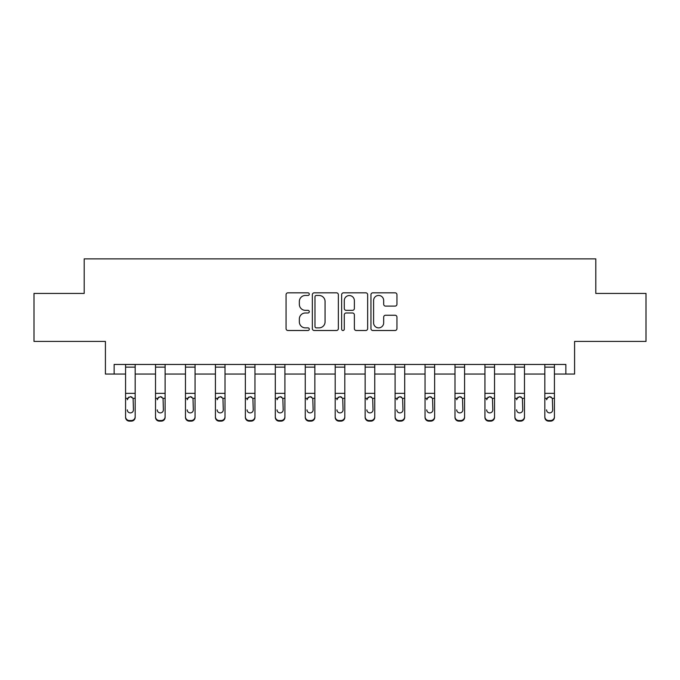 <?xml version="1.0" encoding="UTF-8"?>
<svg xmlns="http://www.w3.org/2000/svg" width="680" height="680" viewBox="0 0 680 680"><rect width="100%" height="100%" fill="white"/><g stroke="black" fill="none" stroke-linecap="round" stroke-linejoin="round"><path stroke-width="1.02" d="M309.289 294.142A1.317 1.317 0 0 0 307.964 292.825L287.946 292.825A1.887 1.887 0 0 0 286.059 294.703L286.059 328.627A1.887 1.887 0 0 0 287.946 330.505L307.964 330.505A1.317 1.317 0 0 0 309.289 329.188A1.317 1.317 0 0 0 307.964 327.87L305.379 327.87A6.026 6.026 0 0 1 299.344 321.844L299.344 319.014A6.026 6.026 0 0 1 305.379 312.987L307.964 312.987A1.317 1.317 0 0 0 309.289 311.661A1.317 1.317 0 0 0 307.964 310.344L305.379 310.344A6.026 6.026 0 0 1 299.344 304.317L299.344 301.486A6.026 6.026 0 0 1 305.379 295.46L307.964 295.46A1.317 1.317 0 0 0 309.289 294.142M114.146 374.059L114.146 364.454L565.854 364.454L565.854 374.059L574.583 374.059L574.583 341.42L646 341.42L646 293.428L595.799 293.428L595.799 258.876L84.201 258.876L84.201 293.428L34 293.428L34 341.42L105.417 341.42L105.417 374.059L125.57 374.059M395.072 306.111A1.887 1.887 0 0 0 396.95 304.224L396.95 294.703A1.887 1.887 0 0 0 395.072 292.825L372.835 292.825A1.887 1.887 0 0 0 370.949 294.703L370.949 328.627A1.887 1.887 0 0 0 372.835 330.505L395.072 330.505A1.887 1.887 0 0 0 396.95 328.627L396.95 317.126A1.887 1.887 0 0 0 395.072 315.248L385.551 315.248A1.887 1.887 0 0 0 383.673 317.126L383.673 322.83A5.04 5.04 0 0 1 378.632 327.87A5.04 5.04 0 0 1 373.592 322.83L373.592 300.5A5.04 5.04 0 0 1 378.632 295.46A5.04 5.04 0 0 1 383.673 300.5L383.673 304.224A1.887 1.887 0 0 0 385.551 306.111L395.072 306.111M338.351 294.703A1.887 1.887 0 0 0 336.464 292.825L314.228 292.825A1.887 1.887 0 0 0 312.35 294.703L312.35 328.627A1.887 1.887 0 0 0 314.228 330.505L336.464 330.505A1.887 1.887 0 0 0 338.351 328.627L338.351 294.703M343.536 292.825L365.772 292.825A1.887 1.887 0 0 1 367.65 294.703L367.65 328.627A1.887 1.887 0 0 1 365.772 330.505L356.252 330.505A1.887 1.887 0 0 1 354.365 328.627L354.365 314.865A1.887 1.887 0 0 0 352.486 312.987L346.171 312.987A1.887 1.887 0 0 0 344.284 314.865L344.284 329.188A1.317 1.317 0 0 1 342.966 330.505A1.317 1.317 0 0 1 341.649 329.188L341.649 294.703A1.887 1.887 0 0 1 343.536 292.825M135.167 374.059L155.516 374.059M165.112 374.059L185.462 374.059M195.066 374.059L215.416 374.059M225.012 374.059L245.361 374.059M254.957 374.059L275.306 374.059M284.903 374.059L305.252 374.059M314.849 374.059L335.197 374.059M344.802 374.059L365.151 374.059M374.748 374.059L395.097 374.059M404.694 374.059L425.043 374.059M434.639 374.059L454.988 374.059M464.585 374.059L484.933 374.059M494.538 374.059L514.887 374.059M524.484 374.059L544.833 374.059M554.429 374.059L565.854 374.059M316.302 295.46A1.317 1.317 0 0 0 314.984 296.777L314.984 326.553A1.317 1.317 0 0 0 316.302 327.87L319.039 327.87A6.026 6.026 0 0 0 325.065 321.844L325.065 301.486A6.026 6.026 0 0 0 319.039 295.46L316.302 295.46M354.365 300.594A5.04 5.04 0 0 0 349.325 295.553A5.04 5.04 0 0 0 344.284 300.594L344.284 308.465A1.887 1.887 0 0 0 346.171 310.344L352.486 310.344A1.887 1.887 0 0 0 354.365 308.465L354.365 300.594M125.57 398.939L125.57 416.712A3.842 3.808 0 0 0 129.412 420.529L131.325 420.529A3.842 3.808 0 0 0 135.167 416.712L135.167 417.316A3.842 3.808 180 0 1 131.325 421.124L131.325 420.529M127.296 410.465L127.296 409.861A3.068 3.051 180 0 0 130.373 412.904A3.068 3.051 180 0 0 133.441 409.861A3.068 3.051 180 0 1 130.373 412.904M128.767 397.111L127.296 399.747L127.636 398.335L130.373 396.661L133.101 398.335L133.441 409.861M131.971 397.111L130.373 396.661M135.167 364.454L135.167 417.316M125.57 364.454L125.57 416.712M129.412 420.529L129.412 421.124L131.325 421.124M129.412 421.124A3.842 3.808 180 0 1 125.57 417.316M155.516 398.939L155.516 416.712A3.842 3.808 0 0 0 159.358 420.529L161.279 420.529A3.842 3.808 0 0 0 165.112 416.712L165.112 417.316A3.842 3.808 180 0 1 161.279 421.124L161.279 420.529M157.242 410.465L157.242 409.861A3.068 3.051 180 0 0 160.319 412.904A3.068 3.051 180 0 0 163.387 409.861A3.068 3.051 180 0 1 160.319 412.904M158.712 397.111L157.242 399.747L157.581 398.335L160.319 396.661L163.047 398.335L163.387 409.861M161.917 397.111L160.319 396.661M185.462 398.939L185.462 416.712A3.842 3.808 0 0 0 189.304 420.529L191.225 420.529A3.842 3.808 0 0 0 195.066 416.712L195.066 417.316A3.842 3.808 180 0 1 191.225 421.124L191.225 420.529M187.195 410.465L187.195 409.861A3.068 3.051 180 0 0 190.264 412.904A3.068 3.051 180 0 0 193.332 409.861A3.068 3.051 180 0 1 190.264 412.904M188.657 397.111L187.195 399.747L187.535 398.335L190.264 396.661L192.993 398.335L193.332 409.861M191.862 397.111L190.264 396.661M165.112 364.454L165.112 417.316M155.516 364.454L155.516 416.712M159.358 420.529L159.358 421.124L161.279 421.124M159.358 421.124A3.842 3.808 180 0 1 155.516 417.316M195.066 364.454L195.066 417.316M185.462 364.454L185.462 416.712M189.304 420.529L189.304 421.124L191.225 421.124M189.304 421.124A3.842 3.808 180 0 1 185.462 417.316M215.416 398.939L215.416 416.712A3.842 3.808 0 0 0 219.249 420.529L221.17 420.529A3.842 3.808 0 0 0 225.012 416.712L225.012 417.316A3.842 3.808 180 0 1 221.17 421.124L221.17 420.529M217.141 410.465L217.141 409.861A3.068 3.051 180 0 0 220.209 412.904A3.068 3.051 180 0 0 223.286 409.861A3.068 3.051 180 0 1 220.209 412.904M218.611 397.111L217.141 399.747L217.481 398.335L220.209 396.661L222.947 398.335L223.286 409.861M221.807 397.111L220.209 396.661M225.012 364.454L225.012 417.316M215.416 364.454L215.416 416.712M219.249 420.529L219.249 421.124L221.17 421.124M219.249 421.124A3.842 3.808 180 0 1 215.416 417.316M245.361 398.939L245.361 416.712A3.842 3.808 0 0 0 249.195 420.529L251.115 420.529A3.842 3.808 0 0 0 254.957 416.712L254.957 417.316A3.842 3.808 180 0 1 251.115 421.124L251.115 420.529M247.087 410.465L247.087 409.861A3.068 3.051 180 0 0 250.155 412.904A3.068 3.051 180 0 0 253.232 409.861A3.068 3.051 180 0 1 250.155 412.904M248.557 397.111L247.087 399.747L247.426 398.335L250.155 396.661L252.892 398.335L253.232 409.861M251.753 397.111L250.155 396.661M254.957 364.454L254.957 417.316M245.361 364.454L245.361 416.712M249.195 420.529L249.195 421.124L251.115 421.124M249.195 421.124A3.842 3.808 180 0 1 245.361 417.316M275.306 398.939L275.306 416.712A3.842 3.808 0 0 0 279.149 420.529L281.061 420.529A3.842 3.808 0 0 0 284.903 416.712L284.903 417.316A3.842 3.808 180 0 1 281.061 421.124L281.061 420.529M277.032 410.465L277.032 409.861A3.068 3.051 180 0 0 280.109 412.904A3.068 3.051 180 0 0 283.177 409.861A3.068 3.051 180 0 1 280.109 412.904M278.502 397.111L277.032 399.747L277.372 398.335L280.109 396.661L282.837 398.335L283.177 409.861M281.707 397.111L280.109 396.661M284.903 364.454L284.903 417.316M275.306 364.454L275.306 416.712M279.149 420.529L279.149 421.124L281.061 421.124M279.149 421.124A3.842 3.808 180 0 1 275.306 417.316M305.252 398.939L305.252 416.712A3.842 3.808 0 0 0 309.094 420.529L311.015 420.529A3.842 3.808 0 0 0 314.849 416.712L314.849 417.316A3.842 3.808 180 0 1 311.015 421.124L311.015 420.529M306.977 410.465L306.977 409.861A3.068 3.051 180 0 0 310.054 412.904A3.068 3.051 180 0 0 313.123 409.861A3.068 3.051 180 0 1 310.054 412.904M308.448 397.111L306.977 399.747L307.317 398.335L310.054 396.661L312.783 398.335L313.123 409.861M311.652 397.111L310.054 396.661M314.849 364.454L314.849 417.316M305.252 364.454L305.252 416.712M309.094 420.529L309.094 421.124L311.015 421.124M309.094 421.124A3.842 3.808 180 0 1 305.252 417.316M335.197 398.939L335.197 416.712A3.842 3.808 0 0 0 339.039 420.529L340.96 420.529A3.842 3.808 0 0 0 344.802 416.712L344.802 417.316A3.842 3.808 180 0 1 340.96 421.124L340.96 420.529M336.931 410.465L336.931 409.861A3.068 3.051 180 0 0 340 412.904A3.068 3.051 180 0 0 343.069 409.861A3.068 3.051 180 0 1 340 412.904M338.394 397.111L336.931 399.747L337.272 398.335L340 396.661L342.728 398.335L343.069 409.861M341.598 397.111L340 396.661M344.802 364.454L344.802 417.316M335.197 364.454L335.197 416.712M339.039 420.529L339.039 421.124L340.96 421.124M339.039 421.124A3.842 3.808 180 0 1 335.197 417.316M365.151 398.939L365.151 416.712A3.842 3.808 0 0 0 368.985 420.529L370.906 420.529A3.842 3.808 0 0 0 374.748 416.712L374.748 417.316A3.842 3.808 180 0 1 370.906 421.124L370.906 420.529M366.877 410.465L366.877 409.861A3.068 3.051 180 0 0 369.945 412.904A3.068 3.051 180 0 0 373.023 409.861A3.068 3.051 180 0 1 369.945 412.904M368.348 397.111L366.877 399.747L367.217 398.335L369.945 396.661L372.683 398.335L373.023 409.861M371.543 397.111L369.945 396.661M374.748 364.454L374.748 417.316M365.151 364.454L365.151 416.712M368.985 420.529L368.985 421.124L370.906 421.124M368.985 421.124A3.842 3.808 180 0 1 365.151 417.316M395.097 398.939L395.097 416.712A3.842 3.808 0 0 0 398.939 420.529L400.851 420.529A3.842 3.808 0 0 0 404.694 416.712L404.694 417.316A3.842 3.808 180 0 1 400.851 421.124L400.851 420.529M396.822 410.465L396.822 409.861A3.068 3.051 180 0 0 399.891 412.904A3.068 3.051 180 0 0 402.968 409.861A3.068 3.051 180 0 1 399.891 412.904M398.293 397.111L396.822 399.747L397.162 398.335L399.891 396.661L402.628 398.335L402.968 409.861M401.489 397.111L399.891 396.661M404.694 364.454L404.694 417.316M395.097 364.454L395.097 416.712M398.939 420.529L398.939 421.124L400.851 421.124M398.939 421.124A3.842 3.808 180 0 1 395.097 417.316M425.043 398.939L425.043 416.712A3.842 3.808 0 0 0 428.885 420.529L430.805 420.529A3.842 3.808 0 0 0 434.639 416.712L434.639 417.316A3.842 3.808 180 0 1 430.805 421.124L430.805 420.529M426.768 410.465L426.768 409.861A3.068 3.051 180 0 0 429.845 412.904A3.068 3.051 180 0 0 432.913 409.861A3.068 3.051 180 0 1 429.845 412.904M428.238 397.111L426.768 399.747L427.108 398.335L429.845 396.661L432.574 398.335L432.913 409.861M431.443 397.111L429.845 396.661M434.639 364.454L434.639 417.316M425.043 364.454L425.043 416.712M428.885 420.529L428.885 421.124L430.805 421.124M428.885 421.124A3.842 3.808 180 0 1 425.043 417.316M454.988 398.939L454.988 416.712A3.842 3.808 0 0 0 458.83 420.529L460.751 420.529A3.842 3.808 0 0 0 464.585 416.712L464.585 417.316A3.842 3.808 180 0 1 460.751 421.124L460.751 420.529M456.713 410.465L456.713 409.861A3.068 3.051 180 0 0 459.79 412.904A3.068 3.051 180 0 0 462.859 409.861A3.068 3.051 180 0 1 459.79 412.904M458.184 397.111L456.713 399.747L457.054 398.335L459.79 396.661L462.519 398.335L462.859 409.861M461.388 397.111L459.79 396.661M464.585 364.454L464.585 417.316M454.988 364.454L454.988 416.712M458.83 420.529L458.83 421.124L460.751 421.124M458.83 421.124A3.842 3.808 180 0 1 454.988 417.316M484.933 398.939L484.933 416.712A3.842 3.808 0 0 0 488.775 420.529L490.696 420.529A3.842 3.808 0 0 0 494.538 416.712L494.538 417.316A3.842 3.808 180 0 1 490.696 421.124L490.696 420.529M486.667 410.465L486.667 409.861A3.068 3.051 180 0 0 489.736 412.904A3.068 3.051 180 0 0 492.804 409.861A3.068 3.051 180 0 1 489.736 412.904M488.138 397.111L486.667 399.747L487.008 398.335L489.736 396.661L492.464 398.335L492.804 409.861M491.334 397.111L489.736 396.661M494.538 364.454L494.538 417.316M484.933 364.454L484.933 416.712M488.775 420.529L488.775 421.124L490.696 421.124M488.775 421.124A3.842 3.808 180 0 1 484.933 417.316M514.887 398.939L514.887 416.712A3.842 3.808 0 0 0 518.721 420.529L520.642 420.529A3.842 3.808 0 0 0 524.484 416.712L524.484 417.316A3.842 3.808 180 0 1 520.642 421.124L520.642 420.529M516.613 410.465L516.613 409.861A3.068 3.051 180 0 0 519.682 412.904A3.068 3.051 180 0 0 522.759 409.861A3.068 3.051 180 0 1 519.682 412.904M518.083 397.111L516.613 399.747L516.953 398.335L519.682 396.661L522.418 398.335L522.759 409.861M521.279 397.111L519.682 396.661M524.484 364.454L524.484 416.712M514.887 364.454L514.887 416.712M518.721 420.529L518.721 421.124L520.642 421.124M518.721 421.124A3.842 3.808 180 0 1 514.887 417.316M544.833 398.939L544.833 416.712A3.842 3.808 0 0 0 548.675 420.529L550.587 420.529A3.842 3.808 0 0 0 554.429 416.712L554.429 417.316A3.842 3.808 180 0 1 550.587 421.124L550.587 420.529M546.558 410.465L546.558 409.861A3.068 3.051 180 0 0 549.627 412.904A3.068 3.051 180 0 0 552.704 409.861A3.068 3.051 180 0 1 549.627 412.904M548.029 397.111L546.558 399.747L546.899 398.335L549.627 396.661L552.364 398.335L552.704 409.861M551.233 397.111L549.627 396.661M554.429 364.454L554.429 416.712M544.833 364.454L544.833 416.712M548.675 420.529L548.675 421.124L550.587 421.124M548.675 421.124A3.842 3.808 180 0 1 544.833 417.316M125.57 364.497L135.167 364.497M133.101 398.335L135.167 398.335M125.57 398.335L127.636 398.335M125.57 393.372L135.167 393.372M125.57 367.124L135.167 367.124M155.516 364.497L165.112 364.497M163.047 398.335L165.112 398.335M155.516 398.335L157.581 398.335M155.516 393.372L165.112 393.372M155.516 367.124L165.112 367.124M185.462 364.497L195.066 364.497M192.993 398.335L195.066 398.335M185.462 398.335L187.535 398.335M185.462 393.372L195.066 393.372M185.462 367.124L195.066 367.124M215.416 364.497L225.012 364.497M222.947 398.335L225.012 398.335M215.416 398.335L217.481 398.335M215.416 393.372L225.012 393.372M215.416 367.124L225.012 367.124M245.361 364.497L254.957 364.497M252.892 398.335L254.957 398.335M245.361 398.335L247.426 398.335M245.361 393.372L254.957 393.372M245.361 367.124L254.957 367.124M275.306 364.497L284.903 364.497M282.837 398.335L284.903 398.335M275.306 398.335L277.372 398.335M275.306 393.372L284.903 393.372M275.306 367.124L284.903 367.124M305.252 364.497L314.849 364.497M312.783 398.335L314.849 398.335M305.252 398.335L307.317 398.335M305.252 393.372L314.849 393.372M305.252 367.124L314.849 367.124M335.197 364.497L344.802 364.497M342.728 398.335L344.802 398.335M335.197 398.335L337.272 398.335M335.197 393.372L344.802 393.372M335.197 367.124L344.802 367.124M365.151 364.497L374.748 364.497M372.683 398.335L374.748 398.335M365.151 398.335L367.217 398.335M365.151 393.372L374.748 393.372M365.151 367.124L374.748 367.124M395.097 364.497L404.694 364.497M402.628 398.335L404.694 398.335M395.097 398.335L397.162 398.335M395.097 393.372L404.694 393.372M395.097 367.124L404.694 367.124M425.043 364.497L434.639 364.497M432.574 398.335L434.639 398.335M425.043 398.335L427.108 398.335M425.043 393.372L434.639 393.372M425.043 367.124L434.639 367.124M454.988 364.497L464.585 364.497M462.519 398.335L464.585 398.335M454.988 398.335L457.054 398.335M454.988 393.372L464.585 393.372M454.988 367.124L464.585 367.124M484.933 364.497L494.538 364.497M492.464 398.335L494.538 398.335M484.933 398.335L487.008 398.335M484.933 393.372L494.538 393.372M484.933 367.124L494.538 367.124M514.887 364.497L524.484 364.497M522.418 398.335L524.484 398.335M514.887 398.335L516.953 398.335M514.887 393.372L524.484 393.372M514.887 367.124L524.484 367.124M544.833 364.497L554.429 364.497M552.364 398.335L554.429 398.335M544.833 398.335L546.899 398.335M544.833 393.372L554.429 393.372M544.833 367.124L554.429 367.124"/></g></svg>
